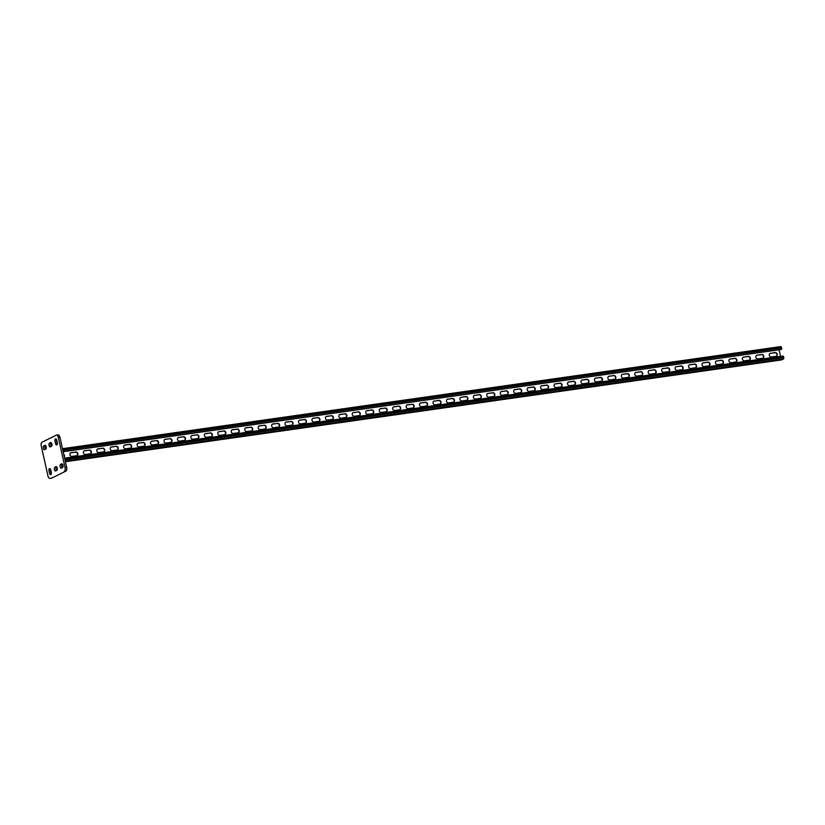 <?xml version="1.0" encoding="UTF-8"?>
<svg xmlns="http://www.w3.org/2000/svg" width="825" height="825" viewBox="0 0 825 825"><rect width="100%" height="100%" fill="white"/><g stroke="black" fill="none" stroke-linecap="round" stroke-linejoin="round"><path stroke-width="1.24" d="M55.471 438.89A1.949 0.959 81.9 0 1 55.615 438.848A1.949 0.959 81.9 0 1 56.781 440.333L57.286 442.592A1.949 0.959 81.9 0 1 56.678 444.964A1.949 0.959 81.9 0 1 55.512 443.468L55.007 441.21A1.949 0.959 81.9 0 1 55.471 438.89M49.479 468.61A1.949 0.959 81.9 0 1 49.624 468.559A1.949 0.959 81.9 0 1 50.789 470.054L51.294 472.312A1.949 0.959 81.9 0 1 50.676 474.674A1.949 0.959 81.9 0 1 49.521 473.189L49.015 470.931A1.949 0.959 81.9 0 1 49.479 468.61M57.832 434.95A3.114 1.526 81.9 0 1 58.07 434.878A3.114 1.526 81.9 0 1 59.936 437.26L66.66 467.373A3.114 1.526 81.9 0 1 65.918 471.096L51.697 478.118A3.114 1.526 81.9 0 1 51.459 478.191A3.114 1.526 81.9 0 1 51.212 478.191M65.918 471.096L51.697 478.118M59.936 437.26L58.317 437.487L65.051 467.61L66.66 467.373M50.078 478.345A3.114 1.526 -98.1 0 1 49.84 478.418A3.114 1.526 -98.1 0 1 47.984 476.035L41.25 445.912A3.114 1.526 -98.1 0 1 42.003 442.2L56.224 435.177A3.114 1.526 -98.1 0 1 56.461 435.105L58.07 434.878M49.5 443.097L50.572 442.571A1.949 0.959 81.9 0 1 50.717 442.52A1.949 0.959 81.9 0 1 51.913 444.159A1.949 0.959 81.9 0 1 51.408 446.335L50.346 446.861A1.949 0.959 81.9 0 1 50.201 446.903A1.949 0.959 81.9 0 1 49.005 445.263A1.949 0.959 81.9 0 1 49.5 443.097L51.294 442.778M43.818 445.902L44.88 445.376A1.949 0.959 81.9 0 1 45.024 445.335A1.949 0.959 81.9 0 1 46.221 446.975A1.949 0.959 81.9 0 1 45.726 449.14L44.653 449.666A1.949 0.959 81.9 0 1 44.509 449.718A1.949 0.959 81.9 0 1 43.312 448.078A1.949 0.959 81.9 0 1 43.818 445.902L45.602 445.593M54.893 467.187L55.956 466.661A1.949 0.959 81.9 0 1 56.1 466.62A1.949 0.959 81.9 0 1 57.296 468.26A1.949 0.959 81.9 0 1 56.801 470.425L55.729 470.951A1.949 0.959 81.9 0 1 55.584 471.003A1.949 0.959 81.9 0 1 54.388 469.363A1.949 0.959 81.9 0 1 54.893 467.187L56.678 466.878M60.576 464.382L61.648 463.856A1.949 0.959 81.9 0 1 61.793 463.805A1.949 0.959 81.9 0 1 62.989 465.444A1.949 0.959 81.9 0 1 62.483 467.62L61.421 468.146A1.949 0.959 81.9 0 1 61.277 468.188A1.949 0.959 81.9 0 1 60.081 466.548A1.949 0.959 81.9 0 1 60.576 464.382L62.37 464.062M64.298 471.323A3.114 1.526 -98.1 0 0 65.051 467.61M58.317 437.487A3.114 1.526 -98.1 0 0 56.461 435.105M51.233 446.418A1.949 0.959 81.9 0 1 50.552 444.458A1.949 0.959 81.9 0 1 51.119 442.87M57.348 443.922A1.949 0.959 81.9 0 1 57.121 443.242L56.616 440.983A1.949 0.959 81.9 0 1 56.554 439.653M45.55 449.233A1.949 0.959 81.9 0 1 44.87 447.274A1.949 0.959 81.9 0 1 45.427 445.675M51.356 473.632A1.949 0.959 81.9 0 1 51.129 472.962L50.624 470.704A1.949 0.959 81.9 0 1 50.562 469.373M56.626 470.518A1.949 0.959 81.9 0 1 55.945 468.559A1.949 0.959 81.9 0 1 56.502 466.96M62.308 467.703A1.949 0.959 81.9 0 1 61.627 465.743A1.949 0.959 81.9 0 1 62.195 464.155M63.164 451.708L781.347 349.47L63.133 451.564M63.752 454.338A1.949 1.681 -116.3 0 1 64.309 456.844M75.807 451.976A1.949 1.681 -116.3 0 1 76.642 455.74L71.94 456.411A1.949 1.681 -116.3 0 1 71.094 452.647L75.446 452.152A1.949 1.681 -116.3 0 1 76.9 455.678M398.599 406.086A1.949 1.681 -116.3 0 1 399.444 409.85L394.732 410.52A1.949 1.681 -116.3 0 1 393.896 406.756L398.248 406.261A1.949 1.681 -116.3 0 1 399.702 409.798M412.057 404.178A1.949 1.681 -116.3 0 1 412.892 407.942L408.189 408.612A1.949 1.681 -116.3 0 1 407.344 404.848L411.696 404.353A1.949 1.681 -116.3 0 1 413.15 407.88M385.151 408.004A1.949 1.681 -116.3 0 1 385.997 411.768L381.284 412.438A1.949 1.681 -116.3 0 1 380.449 408.674L384.801 408.179A1.949 1.681 -116.3 0 1 386.255 411.706M371.704 409.912A1.949 1.681 -116.3 0 1 372.539 413.676L367.837 414.346A1.949 1.681 -116.3 0 1 366.991 410.582L371.343 410.087A1.949 1.681 -116.3 0 1 372.807 413.614M358.256 411.83A1.949 1.681 -116.3 0 1 359.092 415.594L354.389 416.264A1.949 1.681 -116.3 0 1 353.543 412.49L357.895 412.005A1.949 1.681 -116.3 0 1 359.349 415.532M344.798 413.738A1.949 1.681 -116.3 0 1 345.644 417.502L340.942 418.172A1.949 1.681 -116.3 0 1 340.096 414.408L344.448 413.913A1.949 1.681 -116.3 0 1 345.902 417.44M331.351 415.645A1.949 1.681 -116.3 0 1 332.197 419.409L327.484 420.08A1.949 1.681 -116.3 0 1 326.648 416.316L331 415.821A1.949 1.681 -116.3 0 1 332.454 419.358M317.903 417.563A1.949 1.681 -116.3 0 1 318.749 421.327L314.036 421.998A1.949 1.681 -116.3 0 1 313.191 418.234L317.543 417.739A1.949 1.681 -116.3 0 1 319.007 421.266M304.456 419.471A1.949 1.681 -116.3 0 1 305.291 423.235L300.589 423.906A1.949 1.681 -116.3 0 1 299.743 420.142L304.095 419.647A1.949 1.681 -116.3 0 1 305.549 423.173M291.008 421.389A1.949 1.681 -116.3 0 1 291.844 425.153L287.141 425.824A1.949 1.681 -116.3 0 1 286.296 422.049L290.647 421.565A1.949 1.681 -116.3 0 1 292.102 425.092M277.551 423.297A1.949 1.681 -116.3 0 1 278.396 427.061L273.683 427.732A1.949 1.681 -116.3 0 1 272.848 423.968L277.2 423.472A1.949 1.681 -116.3 0 1 278.654 426.999M264.103 425.205A1.949 1.681 -116.3 0 1 264.949 428.969L260.236 429.639A1.949 1.681 -116.3 0 1 259.401 425.875L263.752 425.38A1.949 1.681 -116.3 0 1 265.207 428.918M250.656 427.123A1.949 1.681 -116.3 0 1 251.491 430.887L246.788 431.558A1.949 1.681 -116.3 0 1 245.943 427.793L250.295 427.298A1.949 1.681 -116.3 0 1 251.749 430.825M237.208 429.031A1.949 1.681 -116.3 0 1 238.043 432.795L233.341 433.465A1.949 1.681 -116.3 0 1 232.495 429.701L236.847 429.206A1.949 1.681 -116.3 0 1 238.301 432.733M223.75 430.939A1.949 1.681 -116.3 0 1 224.596 434.713L219.883 435.373A1.949 1.681 -116.3 0 1 219.048 431.609L223.4 431.124A1.949 1.681 -116.3 0 1 224.854 434.651M210.303 432.857A1.949 1.681 -116.3 0 1 211.148 436.621L206.436 437.291A1.949 1.681 -116.3 0 1 205.6 433.527L209.952 433.032A1.949 1.681 -116.3 0 1 211.406 436.559M196.855 434.765A1.949 1.681 -116.3 0 1 197.701 438.529L192.988 439.199A1.949 1.681 -116.3 0 1 192.142 435.435L196.494 434.94A1.949 1.681 -116.3 0 1 197.959 438.467M183.408 436.683A1.949 1.681 -116.3 0 1 184.243 440.447L179.541 441.117A1.949 1.681 -116.3 0 1 178.695 437.353L183.047 436.858A1.949 1.681 -116.3 0 1 184.501 440.385M169.95 438.591A1.949 1.681 -116.3 0 1 170.796 442.355L166.093 443.025A1.949 1.681 -116.3 0 1 165.248 439.261L169.599 438.766A1.949 1.681 -116.3 0 1 171.053 442.293M156.502 440.498A1.949 1.681 -116.3 0 1 157.348 444.273L152.635 444.933A1.949 1.681 -116.3 0 1 151.8 441.169L156.152 440.674A1.949 1.681 -116.3 0 1 157.606 444.211M143.055 442.417A1.949 1.681 -116.3 0 1 143.901 446.181L139.188 446.851A1.949 1.681 -116.3 0 1 138.342 443.087L142.694 442.592A1.949 1.681 -116.3 0 1 144.158 446.119M129.608 444.324A1.949 1.681 -116.3 0 1 130.443 448.088L125.74 448.759A1.949 1.681 -116.3 0 1 124.895 444.995L129.247 444.5A1.949 1.681 -116.3 0 1 130.701 448.027M116.16 446.243A1.949 1.681 -116.3 0 1 116.995 450.007L112.293 450.677A1.949 1.681 -116.3 0 1 111.447 446.913L115.799 446.418A1.949 1.681 -116.3 0 1 117.253 449.945M102.702 448.15A1.949 1.681 -116.3 0 1 103.548 451.914L98.835 452.585A1.949 1.681 -116.3 0 1 98 448.821L102.352 448.326A1.949 1.681 -116.3 0 1 103.806 451.853M89.255 450.058A1.949 1.681 -116.3 0 1 90.1 453.832L85.388 454.493A1.949 1.681 -116.3 0 1 84.552 450.728L88.904 450.233A1.949 1.681 -116.3 0 1 90.358 453.771M780.563 356.4L779.12 349.934M770.488 353.224A1.949 1.681 63.7 0 0 771.334 356.988L776.036 356.317A1.949 1.681 63.7 0 0 775.201 352.553L770.137 353.399A1.949 1.681 63.7 0 0 769.88 353.461M757.041 355.142A1.949 1.681 63.7 0 0 757.886 358.906L762.589 358.236A1.949 1.681 63.7 0 0 761.753 354.472L756.69 355.317A1.949 1.681 63.7 0 0 756.432 355.379M434.249 401.022A1.949 1.681 63.7 0 0 435.084 404.786L439.797 404.116A1.949 1.681 63.7 0 0 438.952 400.352L433.888 401.198A1.949 1.681 63.7 0 0 433.63 401.259M420.791 402.93A1.949 1.681 63.7 0 0 421.637 406.704L426.339 406.034A1.949 1.681 63.7 0 0 425.504 402.27L420.441 403.105A1.949 1.681 63.7 0 0 420.183 403.167M447.697 399.114A1.949 1.681 63.7 0 0 448.532 402.878L453.245 402.208A1.949 1.681 63.7 0 0 452.399 398.444L447.336 399.29A1.949 1.681 63.7 0 0 447.078 399.352M461.144 397.196A1.949 1.681 63.7 0 0 461.99 400.96L466.692 400.29A1.949 1.681 63.7 0 0 465.857 396.526L460.793 397.372A1.949 1.681 63.7 0 0 460.536 397.433M474.592 395.288A1.949 1.681 63.7 0 0 475.437 399.052L480.14 398.382A1.949 1.681 63.7 0 0 479.304 394.618L474.241 395.464A1.949 1.681 63.7 0 0 473.983 395.526M488.039 393.37A1.949 1.681 63.7 0 0 488.885 397.145L493.597 396.474A1.949 1.681 63.7 0 0 492.752 392.71L487.688 393.556A1.949 1.681 63.7 0 0 487.431 393.608M501.497 391.463A1.949 1.681 63.7 0 0 502.332 395.227L507.045 394.556A1.949 1.681 63.7 0 0 506.199 390.792L501.136 391.638A1.949 1.681 63.7 0 0 500.878 391.7M514.944 389.555A1.949 1.681 63.7 0 0 515.79 393.319L520.493 392.648A1.949 1.681 63.7 0 0 519.647 388.884L514.583 389.73A1.949 1.681 63.7 0 0 514.326 389.792M528.392 387.637A1.949 1.681 63.7 0 0 529.238 391.401L533.94 390.741A1.949 1.681 63.7 0 0 533.105 386.966L528.041 387.812A1.949 1.681 63.7 0 0 527.783 387.874M541.839 385.729A1.949 1.681 63.7 0 0 542.685 389.493L547.387 388.823A1.949 1.681 63.7 0 0 546.552 385.058L541.489 385.904A1.949 1.681 63.7 0 0 541.231 385.966M555.297 383.821A1.949 1.681 63.7 0 0 556.132 387.585L560.845 386.915A1.949 1.681 63.7 0 0 560 383.151L554.936 383.996A1.949 1.681 63.7 0 0 554.678 384.048M568.745 381.903A1.949 1.681 63.7 0 0 569.58 385.667L574.293 384.997A1.949 1.681 63.7 0 0 573.447 381.233L568.384 382.078A1.949 1.681 63.7 0 0 568.126 382.14M582.192 379.995A1.949 1.681 63.7 0 0 583.038 383.759L587.74 383.089A1.949 1.681 63.7 0 0 586.905 379.325L581.842 380.17A1.949 1.681 63.7 0 0 581.584 380.232M595.64 378.077A1.949 1.681 63.7 0 0 596.485 381.841L601.188 381.181A1.949 1.681 63.7 0 0 600.352 377.407L595.289 378.252A1.949 1.681 63.7 0 0 595.031 378.314M609.097 376.169A1.949 1.681 63.7 0 0 609.933 379.933L614.646 379.263A1.949 1.681 63.7 0 0 613.8 375.499L608.737 376.344A1.949 1.681 63.7 0 0 608.479 376.406M622.545 374.261A1.949 1.681 63.7 0 0 623.38 378.025L628.093 377.355A1.949 1.681 63.7 0 0 627.248 373.591L622.184 374.437A1.949 1.681 63.7 0 0 621.926 374.488M635.993 372.343A1.949 1.681 63.7 0 0 636.838 376.107L641.541 375.437A1.949 1.681 63.7 0 0 640.705 371.673L635.642 372.518A1.949 1.681 63.7 0 0 635.384 372.58M649.44 370.435A1.949 1.681 63.7 0 0 650.286 374.199L654.988 373.529A1.949 1.681 63.7 0 0 654.153 369.765L649.089 370.611A1.949 1.681 63.7 0 0 648.832 370.673M662.887 368.517A1.949 1.681 63.7 0 0 663.733 372.281L668.446 371.621A1.949 1.681 63.7 0 0 667.6 367.847L662.537 368.692A1.949 1.681 63.7 0 0 662.279 368.754M676.345 366.609A1.949 1.681 63.7 0 0 677.181 370.373L681.893 369.703A1.949 1.681 63.7 0 0 681.048 365.939L675.984 366.785A1.949 1.681 63.7 0 0 675.727 366.847M689.793 364.702A1.949 1.681 63.7 0 0 690.638 368.466L695.341 367.795A1.949 1.681 63.7 0 0 694.495 364.031L689.432 364.877A1.949 1.681 63.7 0 0 689.174 364.928M703.24 362.783A1.949 1.681 63.7 0 0 704.086 366.548L708.788 365.877A1.949 1.681 63.7 0 0 707.953 362.113L702.89 362.959A1.949 1.681 63.7 0 0 702.632 363.021M716.688 360.876A1.949 1.681 63.7 0 0 717.533 364.64L722.236 363.969A1.949 1.681 63.7 0 0 721.401 360.205L716.337 361.051A1.949 1.681 63.7 0 0 716.079 361.113M730.146 358.957A1.949 1.681 63.7 0 0 730.981 362.722L735.694 362.062A1.949 1.681 63.7 0 0 734.848 358.298L729.785 359.133A1.949 1.681 63.7 0 0 729.527 359.195M743.593 357.05A1.949 1.681 63.7 0 0 744.428 360.814L749.141 360.143A1.949 1.681 63.7 0 0 748.296 356.379L743.232 357.225A1.949 1.681 63.7 0 0 742.974 357.287M63.958 455.276A1.949 1.681 -116.3 0 1 64.154 456.142M70.486 452.884A1.949 1.681 -116.3 0 1 70.744 452.822L75.446 452.152M393.278 406.993A1.949 1.681 -116.3 0 1 393.535 406.931L398.248 406.261M406.735 405.085A1.949 1.681 -116.3 0 1 406.993 405.023L411.696 404.353M379.83 408.911A1.949 1.681 -116.3 0 1 380.088 408.849L384.801 408.179M366.382 410.819A1.949 1.681 -116.3 0 1 366.64 410.757L371.343 410.087M352.935 412.727A1.949 1.681 -116.3 0 1 353.193 412.665L357.895 412.005M339.477 414.645A1.949 1.681 -116.3 0 1 339.735 414.583L344.448 413.913M326.03 416.553A1.949 1.681 -116.3 0 1 326.287 416.491L331 415.821M312.582 418.471A1.949 1.681 -116.3 0 1 312.84 418.409L317.543 417.739M299.135 420.379A1.949 1.681 -116.3 0 1 299.392 420.317L304.095 419.647M285.687 422.287A1.949 1.681 -116.3 0 1 285.945 422.225L290.647 421.565M272.229 424.205A1.949 1.681 -116.3 0 1 272.487 424.143L277.2 423.472M258.782 426.113A1.949 1.681 -116.3 0 1 259.04 426.051L263.752 425.38M245.334 428.031A1.949 1.681 -116.3 0 1 245.592 427.969L250.295 427.298M231.887 429.938A1.949 1.681 -116.3 0 1 232.145 429.877L236.847 429.206M218.429 431.846A1.949 1.681 -116.3 0 1 218.687 431.784L223.4 431.124M204.982 433.764A1.949 1.681 -116.3 0 1 205.239 433.702L209.952 433.032M191.534 435.672A1.949 1.681 -116.3 0 1 191.792 435.61L196.494 434.94M178.087 437.58A1.949 1.681 -116.3 0 1 178.344 437.528L183.047 436.858M164.629 439.498A1.949 1.681 -116.3 0 1 164.887 439.436L169.599 438.766M151.181 441.406A1.949 1.681 -116.3 0 1 151.439 441.344L156.152 440.674M137.734 443.324A1.949 1.681 -116.3 0 1 137.992 443.262L142.694 442.592M124.286 445.232A1.949 1.681 -116.3 0 1 124.544 445.17L129.247 444.5M110.839 447.14A1.949 1.681 -116.3 0 1 111.097 447.088L115.799 446.418M97.381 449.058A1.949 1.681 -116.3 0 1 97.639 448.996L102.352 448.326M83.933 450.966A1.949 1.681 -116.3 0 1 84.191 450.904L88.904 450.233M776.294 356.266A1.949 1.681 63.7 0 0 774.84 352.729L770.137 353.399M762.847 358.174A1.949 1.681 63.7 0 0 761.393 354.647L756.69 355.317M440.055 404.054A1.949 1.681 63.7 0 0 438.601 400.527L433.888 401.198M426.597 405.972A1.949 1.681 63.7 0 0 425.143 402.445L420.441 403.105M453.502 402.146A1.949 1.681 63.7 0 0 452.048 398.619L447.336 399.29M466.95 400.238A1.949 1.681 63.7 0 0 465.496 396.701L460.793 397.372M480.397 398.32A1.949 1.681 63.7 0 0 478.943 394.793L474.241 395.464M493.855 396.412A1.949 1.681 63.7 0 0 492.391 392.886L487.688 393.556M507.303 394.494A1.949 1.681 63.7 0 0 505.849 390.968L501.136 391.638M520.75 392.587A1.949 1.681 63.7 0 0 519.296 389.06L514.583 389.73M534.198 390.679A1.949 1.681 63.7 0 0 532.744 387.142L528.041 387.812M547.656 388.761A1.949 1.681 63.7 0 0 546.191 385.234L541.489 385.904M561.103 386.853A1.949 1.681 63.7 0 0 559.649 383.326L554.936 383.996M574.551 384.935A1.949 1.681 63.7 0 0 573.097 381.408L568.384 382.078M587.998 383.027A1.949 1.681 63.7 0 0 586.544 379.5L581.842 380.17M601.446 381.119A1.949 1.681 63.7 0 0 599.992 377.582L595.289 378.252M614.903 379.201A1.949 1.681 63.7 0 0 613.449 375.674L608.737 376.344M628.351 377.293A1.949 1.681 63.7 0 0 626.897 373.766L622.184 374.437M641.798 375.375A1.949 1.681 63.7 0 0 640.344 371.848L635.642 372.518M655.246 373.467A1.949 1.681 63.7 0 0 653.792 369.94L649.089 370.611M668.704 371.559A1.949 1.681 63.7 0 0 667.239 368.032L662.537 368.692M682.151 369.641A1.949 1.681 63.7 0 0 680.697 366.114L675.984 366.785M695.599 367.733A1.949 1.681 63.7 0 0 694.145 364.207L689.432 364.877M709.046 365.826A1.949 1.681 63.7 0 0 707.592 362.288L702.89 362.959M722.504 363.907A1.949 1.681 63.7 0 0 721.04 360.381L716.337 361.051M735.952 362A1.949 1.681 63.7 0 0 734.498 358.473L729.785 359.133M749.399 360.082A1.949 1.681 63.7 0 0 747.945 356.555L743.232 357.225M780.801 346.582L62.483 448.687L780.708 346.603A1.165 0.578 81.9 0 1 780.801 346.582A1.165 0.578 81.9 0 1 781.492 347.469L781.626 348.078A1.165 0.578 81.9 0 1 781.347 349.47M781.368 359.927A1.165 0.578 -98.1 0 0 781.461 359.937A1.165 0.578 -98.1 0 0 781.553 359.906L783.472 358.957A1.165 0.578 -98.1 0 0 783.75 357.565L783.616 356.957A1.165 0.578 -98.1 0 0 782.915 356.07A1.165 0.578 -98.1 0 0 782.832 356.091L64.608 458.184L782.915 356.07M49.521 473.189L51.129 472.962M49.015 470.931L50.624 470.704M55.512 443.468L57.121 443.242M55.007 441.21L56.616 440.983M781.492 347.469L62.7 449.646M781.626 348.078L62.834 450.254M781.553 359.906L65.402 461.701M783.472 358.957L65.247 461.051M783.75 357.565L64.958 459.742M783.616 356.957L64.824 459.133M49.84 478.418L51.459 478.191M781.461 359.937L65.402 461.722"/></g></svg>
